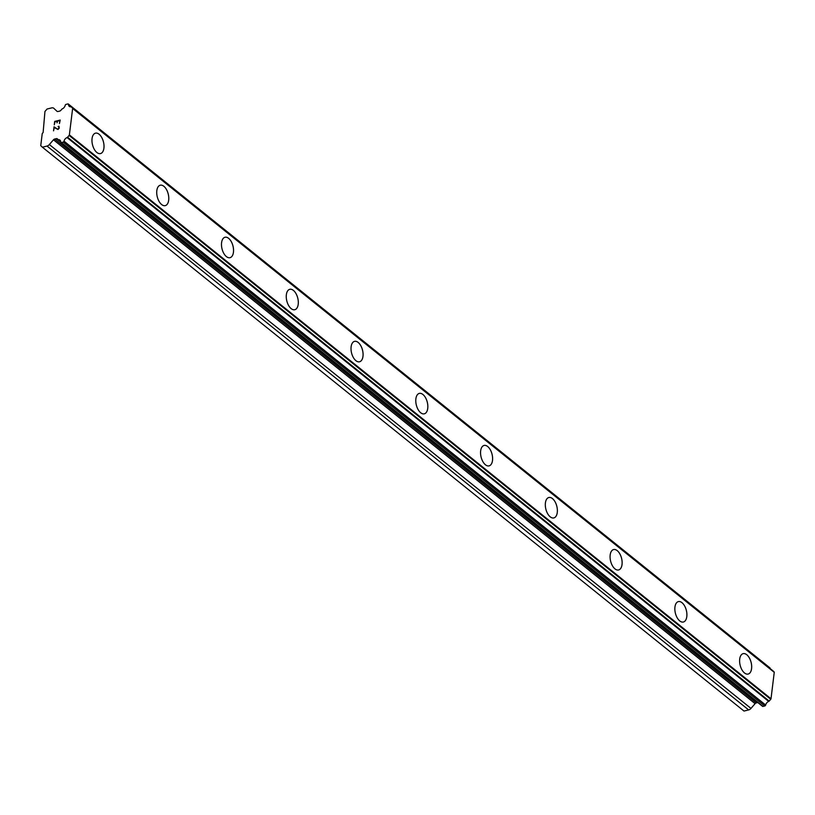 <?xml version="1.0" encoding="UTF-8"?>
<svg xmlns="http://www.w3.org/2000/svg" width="815" height="815" viewBox="0 0 815 815"><rect width="100%" height="100%" fill="white"/><g stroke="black" fill="none" stroke-linecap="round" stroke-linejoin="round"><path stroke-width="1.22" d="M743.137 653.65A10.514 5.664 -103.7 0 1 746.744 654.73A10.514 5.664 -103.7 0 1 751.624 665.651A10.514 5.664 -103.7 0 1 748.129 674.066A10.514 5.664 -103.7 0 1 744.523 672.986A10.514 5.664 -103.7 0 1 739.643 662.065A10.514 5.664 -103.7 0 1 743.148 653.65A10.514 5.664 -103.7 0 1 746.764 654.73A10.514 5.664 -103.7 0 1 751.644 665.651A10.514 5.664 -103.7 0 1 748.139 674.066M678.375 601.602A10.514 5.664 -103.7 0 1 681.982 602.682A10.514 5.664 -103.7 0 1 686.862 613.603A10.514 5.664 -103.7 0 1 683.367 622.018A10.514 5.664 -103.7 0 1 679.761 620.938A10.514 5.664 -103.7 0 1 674.881 610.017A10.514 5.664 -103.7 0 1 678.375 601.602A10.514 5.664 -103.7 0 1 682.002 602.682A10.514 5.664 -103.7 0 1 686.872 613.603A10.514 5.664 -103.7 0 1 683.377 622.018M613.603 549.555A10.514 5.664 -103.7 0 1 617.22 550.634A10.514 5.664 -103.7 0 1 622.09 561.555A10.514 5.664 -103.7 0 1 618.605 569.97A10.514 5.664 -103.7 0 1 614.989 568.89A10.514 5.664 -103.7 0 1 610.109 557.959A10.514 5.664 -103.7 0 1 613.614 549.544A10.514 5.664 -103.7 0 1 617.23 550.634A10.514 5.664 -103.7 0 1 622.11 561.555A10.514 5.664 -103.7 0 1 618.605 569.97M548.841 497.507A10.514 5.664 -103.7 0 1 552.448 498.586A10.514 5.664 -103.7 0 1 557.328 509.507A10.514 5.664 -103.7 0 1 553.833 517.922A10.514 5.664 -103.7 0 1 550.227 516.842A10.514 5.664 -103.7 0 1 545.347 505.911A10.514 5.664 -103.7 0 1 548.852 497.496A10.514 5.664 -103.7 0 1 552.468 498.586A10.514 5.664 -103.7 0 1 557.348 509.507A10.514 5.664 -103.7 0 1 553.843 517.922M484.079 445.448A10.514 5.664 -103.7 0 1 487.706 446.538A10.514 5.664 -103.7 0 1 492.576 457.46A10.514 5.664 -103.7 0 1 489.082 465.874A10.514 5.664 -103.7 0 1 485.465 464.795A10.514 5.664 -103.7 0 1 480.585 453.863A10.514 5.664 -103.7 0 1 484.079 445.448A10.514 5.664 -103.7 0 1 487.686 446.538A10.514 5.664 -103.7 0 1 492.566 457.46A10.514 5.664 -103.7 0 1 489.071 465.874M419.307 393.401A10.514 5.664 -103.7 0 1 422.924 394.491A10.514 5.664 -103.7 0 1 427.794 405.412A10.514 5.664 -103.7 0 1 424.309 413.826A10.514 5.664 -103.7 0 1 420.693 412.747A10.514 5.664 -103.7 0 1 415.813 401.815A10.514 5.664 -103.7 0 1 419.318 393.401A10.514 5.664 -103.7 0 1 422.934 394.491A10.514 5.664 -103.7 0 1 427.814 405.412A10.514 5.664 -103.7 0 1 424.309 413.826M354.545 341.353A10.514 5.664 -103.7 0 1 358.152 342.443A10.514 5.664 -103.7 0 1 363.032 353.364A10.514 5.664 -103.7 0 1 359.537 361.779M355.931 360.699A10.514 5.664 -103.7 0 1 351.051 349.767A10.514 5.664 -103.7 0 1 354.556 341.353A10.514 5.664 -103.7 0 1 358.172 342.443A10.514 5.664 -103.7 0 1 363.052 353.364A10.514 5.664 -103.7 0 1 359.547 361.779A10.514 5.664 -103.7 0 1 355.931 360.699M289.783 289.305A10.514 5.664 -103.7 0 1 293.39 290.395A10.514 5.664 -103.7 0 1 298.27 301.305A10.514 5.664 -103.7 0 1 294.775 309.731A10.514 5.664 -103.7 0 1 291.169 308.64A10.514 5.664 -103.7 0 1 286.289 297.72A10.514 5.664 -103.7 0 1 289.783 289.305A10.514 5.664 -103.7 0 1 293.41 290.385A10.514 5.664 -103.7 0 1 298.28 301.316A10.514 5.664 -103.7 0 1 294.786 309.731M225.011 237.257A10.514 5.664 -103.7 0 1 228.628 238.347A10.514 5.664 -103.7 0 1 233.498 249.258A10.514 5.664 -103.7 0 1 230.013 257.683A10.514 5.664 -103.7 0 1 226.397 256.593A10.514 5.664 -103.7 0 1 221.517 245.672A10.514 5.664 -103.7 0 1 225.022 237.257A10.514 5.664 -103.7 0 1 228.638 238.337A10.514 5.664 -103.7 0 1 233.518 249.268A10.514 5.664 -103.7 0 1 230.013 257.683M160.249 185.209A10.514 5.664 -103.7 0 1 163.856 186.299A10.514 5.664 -103.7 0 1 168.736 197.21A10.514 5.664 -103.7 0 1 165.241 205.635A10.514 5.664 -103.7 0 1 161.635 204.545A10.514 5.664 -103.7 0 1 156.755 193.624A10.514 5.664 -103.7 0 1 160.26 185.209A10.514 5.664 -103.7 0 1 163.876 186.289A10.514 5.664 -103.7 0 1 168.756 197.22A10.514 5.664 -103.7 0 1 165.251 205.635M95.487 133.161A10.514 5.664 -103.7 0 1 99.094 134.251A10.514 5.664 -103.7 0 1 103.974 145.162A10.514 5.664 -103.7 0 1 100.479 153.587A10.514 5.664 -103.7 0 1 96.873 152.497A10.514 5.664 -103.7 0 1 91.993 141.576A10.514 5.664 -103.7 0 1 95.487 133.161A10.514 5.664 -103.7 0 1 99.114 134.241A10.514 5.664 -103.7 0 1 103.984 145.172A10.514 5.664 -103.7 0 1 100.49 153.587M59.811 120.559L59.434 123.554L59.801 120.549L57.59 121.089L57.019 122.821L57.223 121.18L57.03 122.821M57.223 121.18L55.013 121.72L54.279 124.817L54.697 121.415L60.218 120.07L59.434 123.554M60.218 120.08L54.707 121.425L54.289 124.817M58.945 126.213L59.23 128.077L58.018 129.473L54.299 127.548L53.546 130.838L54.035 126.804L57.559 129.198L58.874 128.128L58.812 126.61L58.059 126.549M58.812 126.61L58.874 128.138L57.57 129.208L54.045 126.814L53.546 130.828M56.969 111.278A1.915 1.314 128.8 0 0 57.019 111.329A1.915 1.314 128.8 0 0 58.018 111.502L59.699 111.085A1.915 1.314 128.8 0 0 60.86 110.331L61.645 109.434A0.958 0.662 128.8 0 1 62.144 108.935A3.82 2.639 128.8 0 0 65.2 105.318A0.958 0.662 128.8 0 1 66.066 104.381L67.839 103.943A0.958 0.662 128.8 0 1 68.521 104.503A3.82 2.639 128.8 0 0 69.285 106.388A3.82 2.639 128.8 0 0 70.864 106.806A0.958 0.662 128.8 0 1 71.251 106.908L72.464 108.038A0.958 0.662 128.8 0 1 72.627 108.477L69.377 134.893A0.958 0.662 128.8 0 1 69.102 135.443L67.563 137.215A0.958 0.662 128.8 0 1 67.085 137.562A3.82 2.639 128.8 0 0 64.018 141.178A0.958 0.662 128.8 0 1 63.152 142.116L61.38 142.554A0.958 0.662 128.8 0 1 60.697 141.993A3.82 2.639 128.8 0 0 59.943 140.099A3.82 2.639 128.8 0 0 58.364 139.691A0.958 0.662 128.8 0 1 57.957 139.416L57.356 138.856A1.915 1.314 128.8 0 0 57.305 138.805A1.915 1.314 128.8 0 0 56.317 138.642L54.636 139.049A1.915 1.314 128.8 0 0 53.464 139.803L49.358 144.55A3.82 2.639 128.8 0 1 47.026 146.058L42.38 147.199L40.75 145.661L42.237 133.548L43.124 132.529L44.947 111.472L47.066 109.027L51.722 107.886A3.82 2.639 128.8 0 1 53.709 108.222A3.82 2.639 128.8 0 1 53.81 108.314L57.081 111.37M71.251 106.908A0.958 0.662 128.8 0 1 71.282 106.928L772.905 670.786A0.958 0.662 -51.2 0 0 772.854 670.745L71.251 106.908M770.155 668.575A3.82 2.639 128.8 0 1 770.155 668.361A0.958 0.662 -51.2 0 0 769.961 667.893L68.338 104.025M60.891 142.462L762.514 706.32A0.958 0.662 -51.2 0 0 763.013 706.411L764.776 705.973A0.958 0.662 -51.2 0 0 765.652 705.036A3.82 2.639 128.8 0 1 768.708 701.42A0.958 0.662 -51.2 0 0 769.187 701.073L770.725 699.301A0.958 0.662 -51.2 0 0 771.01 698.75L774.25 672.334A0.958 0.662 -51.2 0 0 774.087 671.896L772.905 670.786M42.38 147.199L744.003 711.057L748.659 709.916A3.82 2.639 -51.2 0 0 750.982 708.408L755.087 703.661A1.915 1.314 128.8 0 1 756.259 702.907L757.797 702.53M58.283 139.681L60.687 141.606M58.364 139.691L60.677 141.555M69.377 134.893L771.01 698.75M72.627 108.477L774.25 672.334M47.026 146.058L748.659 709.916M49.358 144.55L750.982 708.408M53.464 139.803L755.087 703.661M54.636 139.049L756.259 702.907M56.317 138.642L60.718 142.177M61.38 142.554L763.013 706.411M63.152 142.116L764.776 705.973M64.018 141.178L765.652 705.036M67.085 137.562L768.708 701.42M67.563 137.215L769.187 701.073M69.102 135.443L770.725 699.301M72.464 108.038L774.087 671.896M68.521 104.503L770.155 668.361M58.089 139.589L60.687 141.678"/></g></svg>
